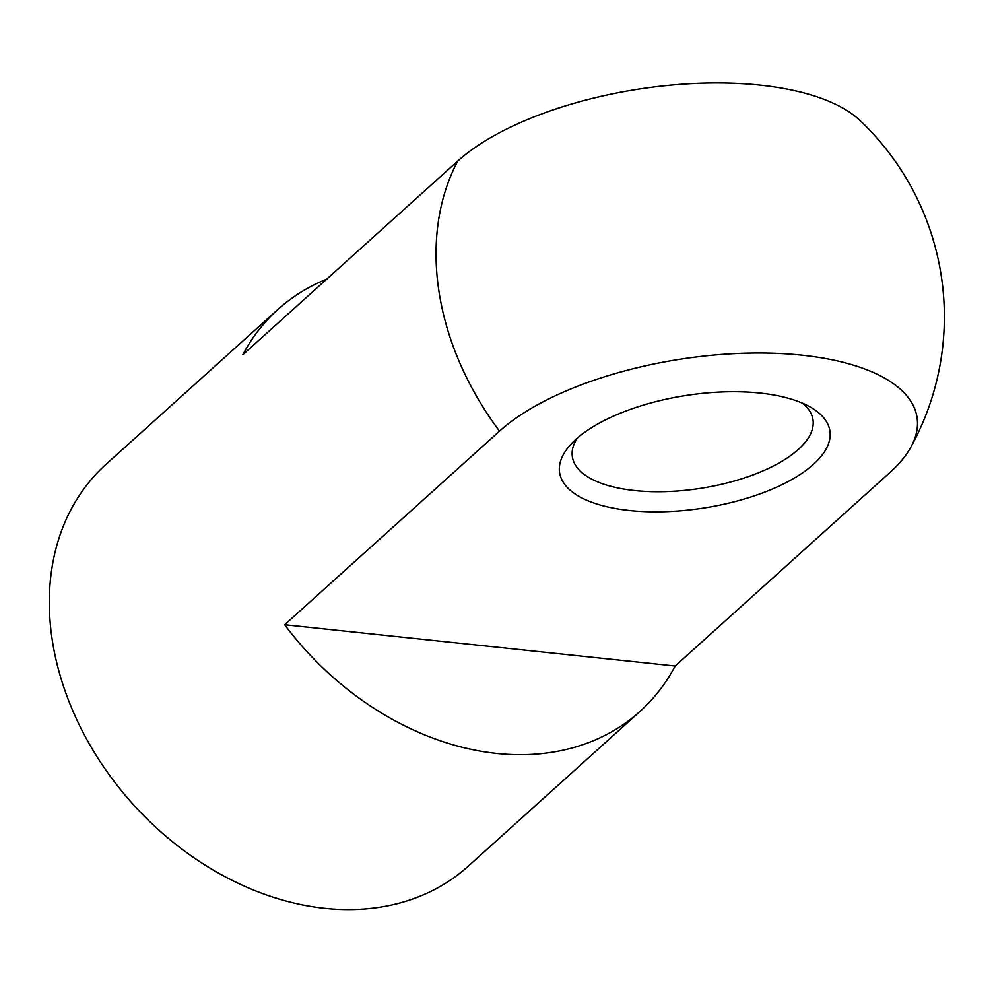 <?xml version="1.0" encoding="UTF-8"?>
<svg xmlns="http://www.w3.org/2000/svg" width="994" height="994" viewBox="0 0 994 994"><rect width="100%" height="100%" fill="white"/><g stroke="black" fill="none" stroke-linecap="round" stroke-linejoin="round"><path stroke-width="1.49" d="M499.51 431.135A270.505 207.522 -132 0 1 439.037 291.925A270.505 207.522 -132 0 1 457.7 161.09A224.917 93.684 -8.8 0 1 760.137 85.149A224.917 93.684 -8.8 0 1 860.17 120.647A270.505 270.505 0 0 1 910.752 447.362A224.917 93.684 171.2 0 0 776.215 353.342A224.917 93.684 171.2 0 0 499.51 431.135L284.657 624.741A270.505 207.522 48 0 0 640.099 711.319A270.505 207.522 48 0 0 675.162 666.03L284.657 624.741M675.162 666.03L890.015 472.423A224.917 93.684 171.2 0 0 910.752 447.362M640.099 711.319L468.224 866.209A270.505 207.522 -132 0 1 222.967 875.552A270.505 207.522 -132 0 1 52.309 640.422A270.505 207.522 -132 0 1 106.047 464.297L277.922 309.407A270.505 207.522 48 0 0 242.859 354.696L457.7 161.09M326.604 279.239A270.505 207.522 48 0 0 277.922 309.407M576.035 439.224A136.762 56.969 -8.8 0 1 692.172 394.593A136.762 56.969 -8.8 0 1 810.893 407.391A136.762 56.969 -8.8 0 1 703.479 508.071A136.762 56.969 -8.8 0 1 570.631 444.579A136.762 56.969 -8.8 0 1 576.035 439.224M802.556 403.216A121.728 50.706 -8.8 0 1 812.968 419.654A121.728 50.706 -8.8 0 1 700.422 488.377A121.728 50.706 -8.8 0 1 572.37 456.892A121.728 50.706 -8.8 0 1 577.328 438.081"/></g></svg>

